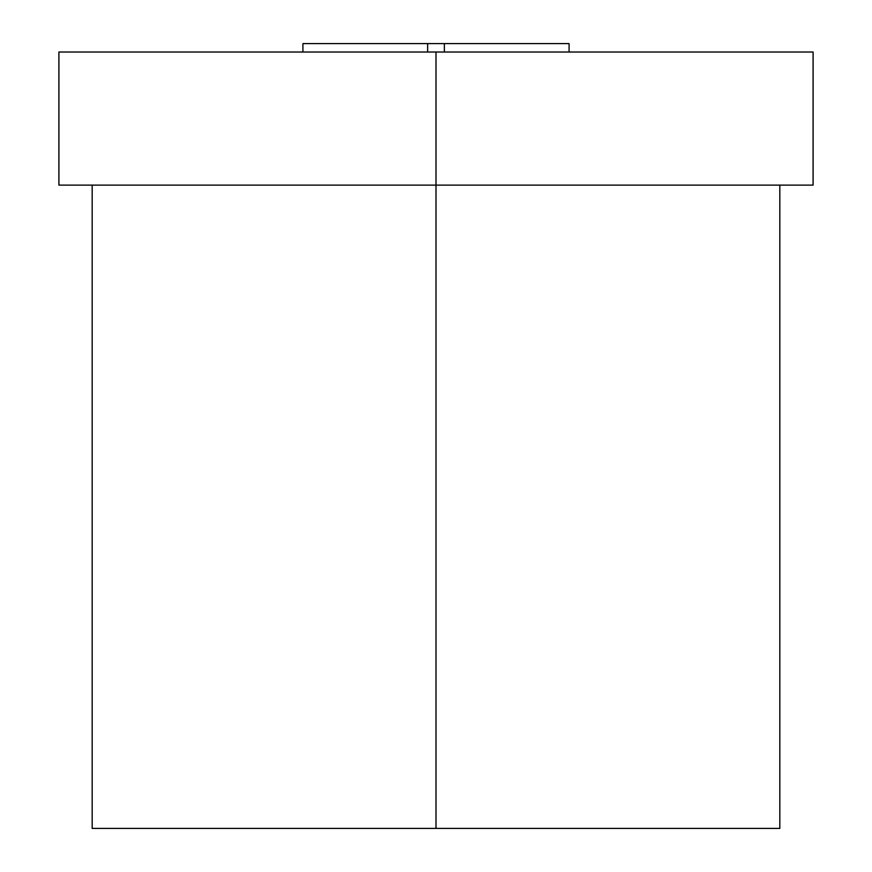 <?xml version="1.0" encoding="UTF-8"?>
<svg xmlns="http://www.w3.org/2000/svg" width="872" height="872" viewBox="0 0 872 872"><rect width="100%" height="100%" fill="white"/><g stroke="black" fill="none" stroke-linecap="round" stroke-linejoin="round"><path stroke-width="1.31" d="M444.36 52.026L444.36 43.6L302.911 43.6L302.911 52.026L58.969 52.026L436 52.026L436 185.126L58.904 185.126L58.904 52.026L813.096 52.026L813.096 185.126L436 185.126L436 52.026M92.181 185.126L436 185.126L436 828.4L92.181 828.4L92.181 185.126M779.819 185.126L779.819 828.4L436 828.4L436 185.126M225.27 828.4L436 828.4M569.089 44.025L569.089 52.026L569.089 43.6L427.64 43.6L427.64 52.026M302.911 52.026L302.911 44.025"/></g></svg>
